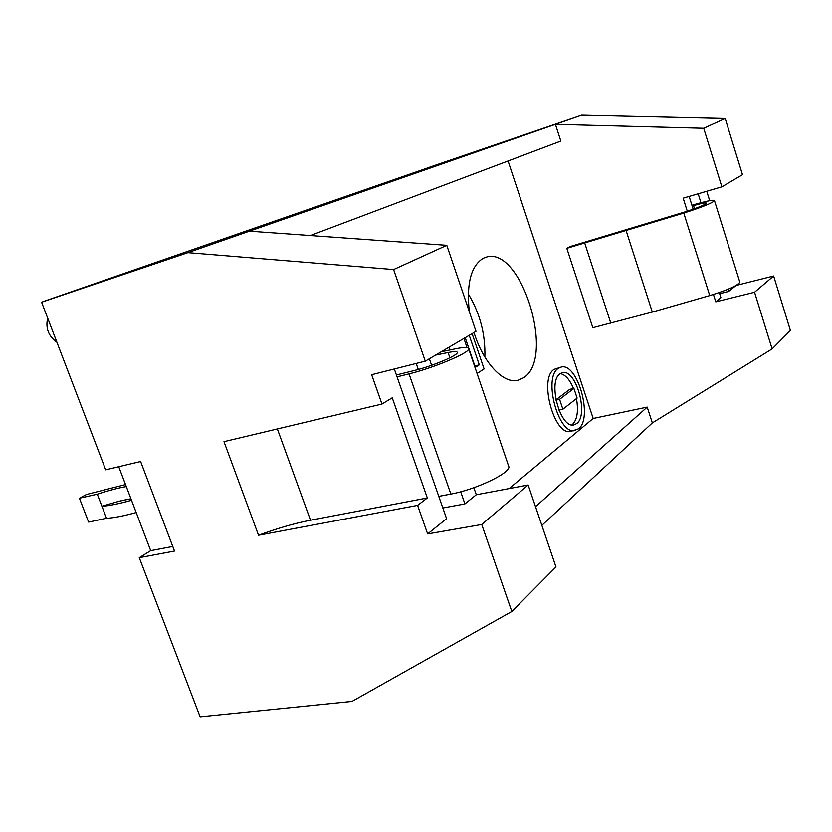 <?xml version="1.0" encoding="UTF-8"?>
<svg xmlns="http://www.w3.org/2000/svg" width="832" height="832" viewBox="0 0 832 832"><rect width="100%" height="100%" fill="white"/><g stroke="black" fill="none" stroke-linecap="round" stroke-linejoin="round"><path stroke-width="1.25" d="M130.936 498.742L119.361 501.166L101.91 506.251C108.628 505.887 118.498 503.901 131.518 500.282M396.406 374.972L415.074 370.313C432.099 366.194 457.049 355.742 457.288 352.716C457.558 351.302 454.49 351.239 448.084 352.529L449.894 357.791M397.062 376.854L409.053 373.87C433.098 368.077 468.458 353.257 468.738 349.024C469.102 347.017 464.724 346.944 455.582 348.785L441.251 351.759M435.562 355.098L448.084 352.529M126.287 486.554C118.716 487.822 109.054 490.37 97.282 494.187L79.414 498.233L86.507 494.468L125.528 484.546M79.414 498.233L88.618 522.08L106.538 518.274C113.277 518.014 123.167 516.1 136.188 512.533M438.786 496.361L450.85 494.062C475.093 489.767 509.475 473.543 508.924 466.939L508.331 465.192M97.282 494.187L106.538 518.274M128.523 499.148L119.361 501.166M692.151 205.972L693.524 205.577L694.512 208.718M691.922 205.254L696.093 204.048C708.094 200.658 714.23 199.545 714.501 200.72C711.786 203.258 701.542 207.376 683.769 213.065L566.821 248.331L569.993 246.615L684.767 211.973C697.341 207.938 704.59 205.026 706.524 203.226C706.347 202.394 702.021 203.174 693.524 205.577M739.69 281.674L739.866 282.235C737.474 285.709 727.428 290.16 709.727 295.568L652.288 312.073L592.821 327.714L566.821 248.331M474.011 332.509C483.34 363.095 503.672 384.332 518.086 380.245L523.494 377.811C556.015 358.228 521.009 244.858 485.826 257.265L483.298 258.253C470.995 265.782 466.336 283.608 469.321 311.719M484.869 357.053C485.534 334.381 480.002 313.331 468.281 293.883M576.711 423.561C589.046 414.918 575.9 368.285 562.328 372.694L560.144 373.714C547.321 381.222 560.435 429.333 574.059 424.861L576.711 423.561M560.331 373.578C565.354 374.639 569.743 379.61 573.498 388.482M576.472 398.58C578.573 411.008 577.252 419.619 572.51 424.445L571.875 424.902M560.955 367.141L554.164 369.325C538.46 378.3 554.351 436.81 570.981 431.361L578.479 428.865C593.393 418.246 577.429 361.806 560.955 367.141L558.355 368.337C542.724 377.302 558.646 435.926 575.203 430.487M118.737 466.71L150.706 550.659L139.277 557.679L200.127 716.82L352.019 701.397L511.815 611.489L555.974 566.946L528.154 485.004L481.738 524.503L427.648 533.926L446.576 518.679L394.316 368.971M43.878 301.413L53.321 298.137L41.6 302.203L105.685 469.82L140.629 461.5L174.512 551.054L139.277 557.679M429.77 167.19L43.857 301.34M446.784 245.315L393.609 269.537L425.277 361.15L475.987 331.344L446.784 245.315L249.402 231.171L581.662 115.18L429.759 167.138M581.662 115.18L725.192 118.498L703.716 128.284L555.412 124.342L560.841 141.086L310.357 235.539M687.263 211.182L683.176 198.162L721.864 186.836L742.487 174.71L725.192 118.498M709.686 200.668L706.753 191.256M719.659 293.686L728.686 291.429L736.112 285.438L773.646 275.995L754.551 292.25L715.759 301.839L720.918 297.69L719.306 292.552M541.85 525.366L652.34 422.916L772.117 348.91L790.4 330.47L773.646 275.995M442.842 507.988L464.901 503.922L476.299 494.738L473.866 487.687M528.154 485.004L476.299 494.738M425.277 361.15L371.665 374.702L381.971 404.04L223.985 441.657L258.534 535.257L417.602 505.367L427.648 533.926M477.069 373.464L484.099 368.94L472.098 333.632M555.942 400.13L559.582 399.329L562.879 409.219L558.906 410.082M555.88 399.859L569.733 389.334L573.903 388.388L559.582 399.329M573.903 388.388L577.117 398.081L562.879 409.219M509.122 488.571L593.185 418.475L508.071 160.982M481.738 524.503L511.815 611.489M393.609 269.537L187.886 252.647L249.402 231.171M187.886 252.647L41.6 302.203M772.117 348.91L754.551 292.25M721.864 186.836L703.716 128.284M593.185 418.475L647.202 407.098L652.34 422.916M715.759 301.839L713.44 294.466M431.61 365.29L429.354 358.748M535.517 506.698L647.202 407.098M689.156 196.404L693.16 209.196M460.689 491.785L464.901 503.922M416.198 363.438L418.288 369.47M469.238 335.306L479.284 364.842L475.051 367.536M463.944 338.426L466.96 347.526M449.114 347.142L450.07 349.929M445.474 350.886L445.016 349.544M474.562 366.101L479.284 364.842M474.833 365.934L465.202 337.678M381.971 404.04L392.236 397.8L427.326 497.962L310.502 520.218C294.83 523.266 277.514 528.278 258.534 535.257M427.326 497.962L417.602 505.367M728.686 291.429L728.01 289.276M700.95 202.706L698.162 193.773M150.706 550.659L172.775 546.458M409.053 373.87L450.85 494.062M683.769 213.065L709.727 295.568M626.215 230.859L652.288 312.073M584.771 243.204L610.823 323.222M50.388 325.198L54.413 335.722M277.358 428.948L310.502 520.218M468.738 349.024L508.924 466.939M714.501 200.72L739.866 282.235M56.94 342.316C48.454 336.149 45.365 328.089 47.684 318.126"/></g></svg>
